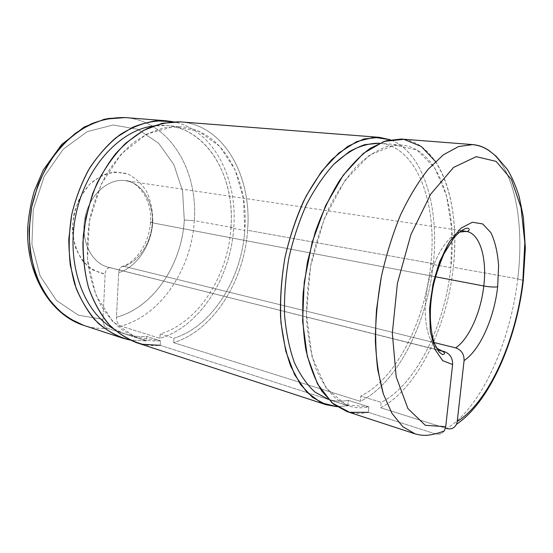 <?xml version="1.0" encoding="UTF-8"?>
<svg xmlns="http://www.w3.org/2000/svg" width="553" height="553" viewBox="0 0 553 553"><rect width="100%" height="100%" fill="white"/><g stroke="black" fill="none" stroke-linecap="round" stroke-linejoin="round"><path stroke-width="0.41" stroke-dasharray="2.77 2.07" d="M136.55 342.673C144.312 345.169 152.193 346.054 160.204 345.328L160.474 340.814C153.098 341.401 145.847 340.565 138.713 338.312L124.294 331.344C115.28 324.604 107.393 315.798 100.639 304.917C94.729 292.986 90.54 279.673 88.072 264.984C86.71 249.783 87.312 234.327 89.862 218.615C93.526 203.131 98.904 188.628 105.982 175.107C113.897 162.478 122.87 151.785 132.907 143.027C143.31 135.561 153.969 130.439 164.884 127.667L180.872 126.748C222.776 129.99 249.147 179.725 244.765 230.456L230.912 227.954C227.995 275.615 198.541 322.71 160.183 333.964L173.912 338.215L173.642 342.66L360.273 401.333L360.777 396.052L381.19 402.377L380.658 407.741C417.404 388.856 447.038 327.286 453.28 267.286C447.038 327.286 417.404 388.856 380.658 407.741L445.462 428.119L380.658 407.741L381.19 402.377C416.333 384.418 444.861 325.337 450.826 267.687L430.78 264.064C425.133 320.809 396.411 378.784 360.777 396.052C396.411 378.784 425.133 320.809 430.78 264.064L450.826 267.687C444.861 325.337 416.333 384.418 381.19 402.377L360.777 396.052L360.273 401.333C397.538 383.167 427.372 322.758 433.289 263.691L247.578 230.269C244.329 280.571 213.679 330.452 173.642 342.66C213.679 330.452 244.329 280.571 247.578 230.269L433.289 263.691C427.372 322.758 397.538 383.167 360.273 401.333L173.642 342.66L173.912 338.215C212.207 326.588 241.675 278.747 244.765 230.456C241.675 278.747 212.207 326.588 173.912 338.215L160.183 333.964C198.541 322.71 227.995 275.615 230.912 227.954L244.765 230.456L243.514 198.797L235.108 169.902L219.887 146.497L198.797 131.282L173.524 126.623L146.621 134.102L121.349 153.872L101.24 184.17L89.365 221.235L87.526 259.903L95.787 294.784L112.563 321.404L135.153 337.033L160.474 340.814L146.725 336.459C134.904 337.323 123.609 334.641 112.84 328.413L124.923 333.874C132.07 336.134 139.335 336.998 146.725 336.459L146.476 340.911L129.789 339.998L146.476 340.911L107.489 328.364C99.443 328.883 91.522 327.888 83.717 325.378C91.522 327.888 99.443 328.883 107.489 328.364C104.531 326.941 103.024 323.94 102.948 319.344L105.132 274.122C105.637 269.581 107.413 267.438 110.476 267.693L110.061 267.617C107.213 267.687 105.568 269.857 105.132 274.122L92.856 270.023C85.383 264.687 79.57 257.117 75.422 247.322C72.581 236.615 72.111 225.403 74.019 213.679C77.33 202.308 82.549 192.492 89.669 184.225L101.787 175.446C110.628 172.101 119.248 171.589 127.646 173.918C135.492 177.803 141.907 183.824 146.898 192.002C150.824 201.057 152.78 210.914 152.766 221.58L150.464 221.94C150.091 222.202 150.699 222.493 152.282 222.811C153.713 202.142 142.121 182.898 125.517 180.686C108.582 177.886 89.489 194.594 85.01 217.619C80.323 240.596 91.549 263.339 108.264 267.237L440.541 350.602L108.264 267.237C91.549 263.339 80.323 240.596 85.01 217.619C89.489 194.594 108.582 177.886 125.517 180.686C142.121 182.898 153.713 202.142 152.282 222.811C151.377 242.173 139.411 261.064 124.052 266.346C120.996 266.09 119.213 268.205 118.701 272.684L116.441 317.228C153.554 307.482 181.972 264.196 184.287 220.032L194.29 220.675C191.691 268.44 161.151 315.369 120.969 326.097C118.01 324.708 116.503 321.749 116.441 317.228L118.701 272.684C118.916 269.829 119.87 267.839 121.563 266.726L124.052 266.346C139.411 261.064 151.377 242.173 152.282 222.811L435.508 276.783L152.282 222.811C150.699 222.493 150.091 222.202 150.464 221.94L152.766 221.58C151.702 244.564 137.199 266.947 118.701 272.684C137.199 266.947 151.702 244.564 152.766 221.58C152.78 210.914 150.824 201.057 146.898 192.002C141.907 183.824 135.492 177.803 127.646 173.918L114.934 171.955C105.976 173.296 97.556 177.389 89.669 184.225L80.012 197.462C75.194 208.073 72.671 219.244 72.436 230.988C73.653 242.414 77.019 252.355 82.542 260.816C89.054 267.908 96.581 272.346 105.132 274.122L102.948 319.344L78.381 315.203L56.461 300.424L40.127 275.947L31.908 244.322L33.284 209.552L44.24 176.372L63.153 149.296L87.215 131.628L113.123 124.978L137.752 129.271L158.587 143.179L173.87 164.587L182.58 191.041L184.287 220.032C181.972 264.196 153.554 307.482 116.441 317.228C116.503 321.749 118.01 324.708 120.969 326.097C161.151 315.369 191.691 268.44 194.29 220.675L233.746 227.781C230.67 277.419 200.034 326.54 159.928 338.346L120.969 326.097L159.928 338.346C200.034 326.54 230.67 277.419 233.746 227.781C237.783 178.522 213.631 129.761 173.345 121.778C213.631 129.761 237.783 178.522 233.746 227.781L194.29 220.675C198.251 170.379 169.46 120.782 125.13 117.582C169.46 120.782 198.251 170.379 194.29 220.675L184.287 220.032L182.58 191.041L173.87 164.587L158.587 143.179L137.752 129.271L113.123 124.978L87.215 131.628L63.153 149.296L44.24 176.372L33.284 209.552L31.908 244.322L40.127 275.947L56.461 300.424L78.381 315.203L102.948 319.344C103.024 323.94 104.531 326.941 107.489 328.364L146.476 340.911L146.725 336.459L160.474 340.814L160.204 345.328L347.802 405.708L348.3 400.331L368.899 406.863L368.367 412.331L435.183 433.835C439.22 434.914 442.324 433.787 444.508 430.441M435.494 161.511C451.856 185.919 457.794 226.322 453.28 267.286L517.746 278.892C510.412 341.892 481.552 407.208 446.783 428.534C481.552 407.208 510.412 341.892 517.746 278.892L523.325 280.489L517.746 278.892C524.465 224.649 515.292 171.326 490.788 151.902C515.292 171.326 524.465 224.649 517.746 278.892L453.28 267.286C460.787 204.14 440.81 142.142 401.284 139.045M459.432 232.115C446.81 236.297 433.02 258.991 427.663 285.97C422.25 312.943 426.273 339.196 436.324 347.913C426.273 339.196 422.25 312.943 427.663 285.97C433.02 258.991 446.81 236.297 459.432 232.115M124.052 266.346L434.029 342.542L124.052 266.346M415.13 433.877C421.621 435.937 428.305 435.923 435.183 433.835C428.305 435.923 421.621 435.937 415.13 433.877M346.973 411.563C353.934 413.782 361.068 414.038 368.367 412.331L368.899 406.863C362.187 408.321 355.627 408.052 349.233 406.047L336.397 399.031C328.461 391.711 321.666 381.674 316.012 368.927C311.194 354.763 308.076 338.664 306.645 320.636C306.293 301.848 307.821 282.569 311.215 262.806C315.659 243.244 321.639 224.857 329.166 207.631C337.392 191.525 346.454 177.845 356.332 166.598C366.445 156.983 376.565 150.312 386.706 146.58L401.25 145.01C438.799 148.086 457.995 207.154 450.826 267.687L451.877 229.917L446.506 195.617L434.727 167.912L417.031 150.05L394.614 145.052L369.57 155.075L344.892 180.513L324.127 219.175L310.586 266.097L306.438 314.374L312.079 356.879L326.125 388.04L346.047 404.858L368.899 406.863L348.3 400.331C341.512 401.692 334.869 401.36 328.385 399.335L349.233 406.047M401.25 145.01L379.489 143.206C417.633 146.441 437.644 204.548 430.78 264.064C437.651 204.479 417.577 146.303 379.351 143.192M328.309 399.314C334.821 401.36 341.484 401.699 348.3 400.331L347.802 405.708L336.991 406.676L347.802 405.708L160.204 345.328M433.289 263.691C439.587 207.513 423.702 152.151 390.252 139.736C423.702 152.151 439.587 207.513 433.289 263.691M180.644 121.895C224.677 125.185 252.189 177.34 247.578 230.269C252.189 177.299 224.629 125.109 180.548 121.888M230.912 227.954C235.136 177.893 208.433 128.787 166.432 125.552L153.25 125.966C201.651 118.805 235.958 172.453 230.912 227.954M160.183 333.964L159.928 338.346L160.183 333.964M456.605 423.951L457.22 421.476M445.725 426.681C444.46 432.66 440.948 435.045 435.183 433.835L368.367 412.331M110.061 267.617L437.534 349.987M121.563 266.719C135.844 262.751 149.794 242.643 150.464 221.94C152.759 197.615 134.918 179.877 125.517 180.686L461.34 230.663M166.432 125.552L180.872 126.748M124.923 333.874L138.713 338.312"/><path stroke-width="0.83" d="M457.22 421.476L464.078 360.591C464.216 354.203 461.43 349.966 455.727 347.872L434.029 342.542L455.727 347.872C469.144 338.685 480.937 312.023 483.785 285.984L435.508 276.783L483.785 285.984C489.764 287.007 494.396 287.284 497.672 286.813C494.175 318.023 480.045 350.035 464.078 360.591C480.045 350.035 494.175 318.023 497.672 286.813C494.396 287.284 489.764 287.007 483.785 285.984C480.937 312.023 469.144 338.685 455.727 347.872C461.43 349.966 464.216 354.203 464.078 360.591L457.22 421.476C489.039 401.672 515.908 340.454 522.827 281.366L523.325 280.489L522.827 281.366C515.908 340.454 489.039 401.672 457.22 421.476L456.612 423.923C454.635 428.119 451.359 429.653 446.783 428.534L445.462 428.119L446.783 428.534C451.345 429.646 454.614 428.126 456.605 423.951M483.785 285.984C487.186 258.175 479.88 233.145 466.207 231.389L459.432 232.115L466.2 231.389C479.88 233.138 487.186 258.168 483.785 285.984M436.324 347.913L442.324 351.19L444.149 351.508L440.541 350.602L444.149 351.508L442.324 351.19L436.324 347.913M497.672 286.813L498.612 265.786C497.672 252.569 495.101 241.523 490.891 232.64L482.686 223.93L472.373 222.237L460.946 228.195L449.665 241.564L439.891 261.092C434.54 276.541 431.098 292.53 429.577 309.072L430.331 331.572L434.941 349.392L442.711 360.674L452.61 364.524C452.734 357.991 449.914 353.65 444.149 351.508C449.914 353.65 452.734 357.991 452.61 364.524L442.711 360.674L434.941 349.392L430.331 331.572L429.577 309.072L432.895 284.56C437.043 268.177 442.628 253.848 449.665 241.564L460.946 228.195L472.373 222.237L482.686 223.93L490.891 232.64C495.101 241.523 497.672 252.569 498.612 265.786L497.672 286.813M522.827 281.366L524.832 242.656L521.044 207.603L511.366 179.414L496.124 161.393L476.257 156.658L453.564 167.435L430.704 194.144L410.941 234.493L397.42 283.26L392.319 333.203L396.197 376.897L407.941 408.605L425.333 425.312L445.725 426.681L452.61 364.524L445.725 426.681L425.333 425.312L407.941 408.605L396.197 376.897L392.319 333.203L397.42 283.26L410.941 234.493L430.704 194.144L453.564 167.435L476.257 156.658L496.124 161.393L511.366 179.414L521.044 207.603L524.832 242.656L522.827 281.366M490.788 151.902C485.361 147.596 479.354 145.162 472.774 144.603L458.561 146.559L443.513 154.709L428.299 169.135C418.289 181.75 409.013 197.082 400.469 215.117C392.589 234.403 386.208 254.961 381.321 276.804C377.464 298.848 375.473 320.284 375.363 341.111C376.337 361.033 379.033 378.743 383.443 394.22L391.966 413.361L402.743 426.646L415.13 433.877L402.743 426.646L391.966 413.361L383.443 394.22L377.747 369.805C375.487 351.21 375.086 331.123 376.538 309.542L381.321 276.804C386.208 254.961 392.589 234.403 400.469 215.117C409.013 197.082 418.289 181.75 428.299 169.135L443.513 154.709L458.561 146.559L472.774 144.603C479.354 145.162 485.361 147.596 490.788 151.902M444.508 430.441L445.725 426.681M456.481 424.275C489.211 402.473 516.101 341.332 523.235 281.256L525.35 248.193L523.394 217.315L519.08 196.253C515.527 185.207 511.587 176.207 507.281 169.266L495.875 156.015C487.532 149.179 483.177 146.047 472.774 144.603L401.284 139.045L386.139 140.745L370.303 148.266C359.616 156.153 349.344 166.944 339.501 180.631C330.155 195.817 322.067 212.974 315.245 232.087L307.427 262.053L303.162 292.724C302.132 312.991 303.03 331.924 305.844 349.531C309.687 365.941 315.037 379.835 321.894 391.206L333.632 404.208L346.973 411.563L415.13 433.877C420.038 435.232 424.275 435.667 427.856 435.17C430.068 435.135 438.411 433.414 444.239 430.891M368.367 412.331L349.537 412.303L332.097 402.916L317.519 383.962L307.281 356.153L302.609 321.286L304.212 282.182L312.127 242.394L325.613 205.633L343.289 175.177L363.404 153.361L384.135 141.381L403.856 139.328L421.275 146.469L435.494 161.511M379.351 143.192C369.611 143.165 359.554 145.999 349.178 151.695L333.874 164.227C323.927 175.225 314.837 188.594 306.604 204.347C299.097 221.193 293.166 239.186 288.804 258.327C285.493 277.682 284.076 296.581 284.553 315.01C286.115 332.706 289.385 348.535 294.362 362.491C300.175 375.065 307.129 384.992 315.231 392.277L328.385 399.342L315.286 392.319C307.171 385.04 300.203 375.114 294.376 362.54C289.399 348.57 286.122 332.726 284.553 315.01C284.076 296.56 285.493 277.641 288.811 258.272C293.187 239.103 299.132 221.096 306.659 204.244C314.906 188.483 324.01 175.114 333.971 164.13C344.173 154.75 354.418 148.259 364.697 144.658L379.351 143.192M390.252 139.736L374.111 137.275L356.685 141.589L338.865 152.981L321.687 171.285L306.279 195.769C297.21 214.764 290.104 235.343 284.975 257.504C281.207 279.936 279.866 301.661 280.952 322.689L285.783 351.217L294.625 374.713L306.708 392.077L321.141 402.75L336.991 406.676L326.056 404.72L312.466 397.33L300.466 384.432L290.747 366.245C285.569 351.687 282.161 335.18 280.53 316.71C280.032 297.479 281.512 277.765 284.961 257.567C289.516 237.59 295.71 218.808 303.542 201.23C312.127 184.799 321.604 170.849 331.973 159.382L347.927 146.296L363.95 138.962L379.337 137.338L390.252 139.736M379.337 137.338L180.548 121.888C169.508 121.701 158.338 123.941 147.029 128.621C135.858 134.711 125.372 143.103 115.57 153.789C106.397 165.665 98.711 179.117 92.503 194.144L85.819 217.813L82.922 242.235C82.895 258.493 84.837 273.866 88.757 288.341C93.713 301.966 100.183 313.731 108.167 323.629C116.821 332.277 126.284 338.623 136.55 342.673L326.056 404.72M160.204 345.328L142.529 344.284C130.916 340.994 120.167 334.862 110.282 325.904C101.185 315.369 93.906 302.526 88.459 287.387C84.305 271.212 82.584 254.055 83.296 235.917C85.48 217.702 90.008 200.262 96.879 183.589C104.946 167.863 114.554 154.398 125.725 143.192L143.559 130.39L162.216 123.278L180.644 121.895M153.25 125.966C119.635 130.259 85.183 167.732 75.692 215.739C66.021 263.705 83.448 311.539 112.84 328.413C83.448 311.539 66.021 263.705 75.692 215.739C85.183 167.732 119.635 130.259 153.25 125.966M173.345 121.778L155.946 120.837C143.911 122.655 132.036 127.197 120.326 134.469C108.982 143.268 98.814 154.391 89.807 167.815C81.754 182.331 75.706 198.036 71.648 214.93C68.904 232.087 68.468 248.912 70.328 265.405L76.12 288.286C81.927 302.145 89.344 313.855 98.379 323.408C108.098 331.517 118.57 337.047 129.789 339.998L122.773 338.166C112.48 334.116 102.989 327.811 94.307 319.247C86.296 309.452 79.791 297.839 74.793 284.401C70.832 270.134 68.842 255.002 68.821 239L71.634 214.986C75.402 199.108 80.945 184.246 88.28 170.4C96.471 157.467 105.775 146.51 116.192 137.531L132.547 127.342C143.856 122.759 155.034 120.568 166.094 120.768L173.345 121.778M122.773 338.166L83.717 325.378C50.634 314.733 26.371 275.145 27.65 229.205C28.445 216.168 30.692 203.359 34.397 190.778L43.279 170.034L61.673 144.513L84.104 127.059L104.482 119.172L125.13 117.582C114.042 117.354 102.865 119.407 91.611 123.741C80.524 129.409 70.155 137.227 60.512 147.195C51.526 158.269 44.033 170.829 38.039 184.868L31.666 207.002L29.067 229.889C29.226 245.159 31.327 259.627 35.385 273.293C40.473 286.191 47.046 297.383 55.12 306.86C63.858 315.175 73.39 321.348 83.717 325.378L68.655 318.175C59.212 311.346 50.931 302.526 43.818 291.721C37.563 279.908 33.076 266.788 30.353 252.362C28.77 237.458 29.212 222.341 31.666 207.002C35.274 191.898 40.666 177.762 47.841 164.607C55.881 152.317 65.06 141.921 75.367 133.397C86.081 126.139 97.114 121.162 108.45 118.466L125.13 117.582L166.094 120.768M437.534 349.987L442.324 351.19C445.124 352.759 445.241 353.927 442.67 354.68L439.006 351.978L434.229 343.109C429.467 327.037 429.08 308.387 433.075 287.152C434.969 277.751 438.598 266.643 443.941 253.841L454.331 237.251L460.151 231.527C464.05 228.949 466.614 227.871 467.852 228.306C471.633 229.647 466.566 232.308 466.2 231.389L461.34 230.663"/></g></svg>
